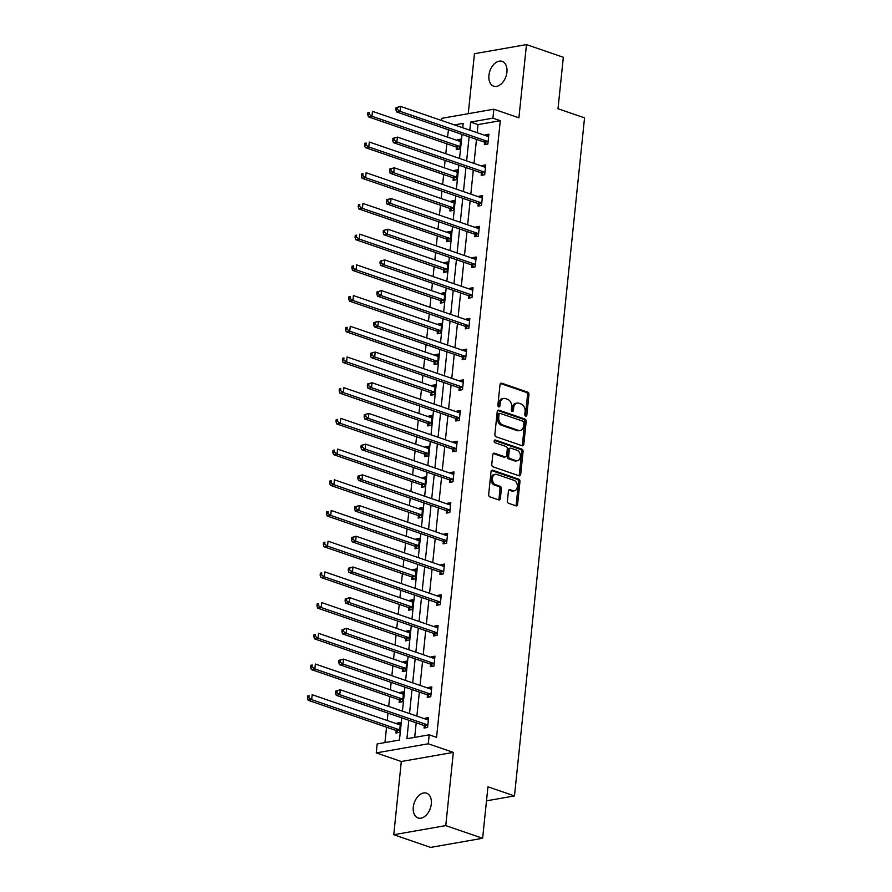 <?xml version="1.0" encoding="UTF-8"?>
<svg xmlns="http://www.w3.org/2000/svg" width="892" height="892" viewBox="0 0 892 892"><rect width="100%" height="100%" fill="white"/><g stroke="black" fill="none" stroke-linecap="round" stroke-linejoin="round"><path stroke-width="1.34" d="M525.689 416.096A1.405 1.004 80.1 0 0 526.837 415.092L528.956 394.565A2.007 1.438 80.1 0 0 527.707 392.134L501.661 383.181A2.007 1.438 80.1 0 0 501.114 383.136A2.007 1.438 80.1 0 0 500.022 384.619L497.892 405.146A1.405 1.004 80.1 0 0 499.921 405.838L500.2 403.184A6.434 4.605 80.1 0 1 503.712 398.434A6.434 4.605 80.1 0 1 505.463 398.59L507.637 399.337A6.434 4.605 80.1 0 1 511.629 407.109L511.35 409.762A1.405 1.004 80.1 0 0 513.379 410.465L513.658 407.811A6.434 4.605 80.1 0 1 517.17 403.061A6.434 4.605 80.1 0 1 518.921 403.217L521.095 403.964A6.434 4.605 80.1 0 1 525.087 411.736L524.808 414.39A1.405 1.004 80.1 0 0 525.689 416.096M525.299 415.839A1.405 1.004 80.1 0 0 525.433 415.337L527.551 394.81A2.007 1.438 80.1 0 0 526.302 392.38L500.468 383.504M498.372 406.596A1.405 1.004 80.1 0 0 498.517 406.083L498.784 403.429L500.2 403.184M511.841 411.212A1.405 1.004 80.1 0 0 511.975 410.71L512.253 408.057L513.658 407.811M413.297 807.149A13.101 8.496 109 0 1 426.554 793.178A13.101 8.496 109 0 1 431.293 803.993A13.101 8.496 109 0 1 418.036 817.964A13.101 8.496 109 0 1 413.297 807.149M488.928 75.341A13.101 8.496 109 0 1 502.185 61.37A13.101 8.496 109 0 1 506.924 72.185A13.101 8.496 109 0 1 493.666 86.156A13.101 8.496 109 0 1 488.928 75.341M393.751 834.734L445.766 825.613L453.337 752.391L401.311 761.512L393.751 834.734L430.602 847.4L482.628 838.279L487.946 786.811L514.483 795.932L584.55 117.856L558.013 108.735L563.331 57.266L526.47 44.6L474.455 53.721L468.255 113.697M482.628 838.279L445.766 825.613M507.403 500.891A2.007 1.438 80.1 0 0 508.652 503.322L515.966 505.831A2.007 1.438 80.1 0 0 516.513 505.875A2.007 1.438 80.1 0 0 517.605 504.393L519.969 481.602A2.007 1.438 80.1 0 0 518.72 479.171L492.674 470.218A2.007 1.438 80.1 0 0 492.116 470.173A2.007 1.438 80.1 0 0 491.024 471.656L488.671 494.447A2.007 1.438 80.1 0 0 489.909 496.877L498.74 499.91A2.007 1.438 80.1 0 0 499.286 499.955A2.007 1.438 80.1 0 0 500.39 498.472L501.393 488.716A2.007 1.438 80.1 0 0 500.144 486.296L495.774 484.791A5.374 3.858 80.1 0 1 492.406 479.283A5.374 3.858 80.1 0 1 495.372 474.321A5.374 3.858 80.1 0 1 496.844 474.455L513.993 480.342A5.374 3.858 80.1 0 1 517.36 485.85A5.374 3.858 80.1 0 1 514.383 490.801A5.374 3.858 80.1 0 1 512.922 490.678L510.057 489.697A2.007 1.438 80.1 0 0 509.51 489.652A2.007 1.438 80.1 0 0 508.418 491.135L507.403 500.891M441.607 120.498L441.83 118.324L493.845 109.203L518.91 117.822L526.47 44.6M493.845 109.203L492.919 118.168L470.642 122.07L469.794 130.187M408.815 720.257L406.908 738.732L429.197 734.83L436.567 737.361L500.289 120.699L492.919 118.168M429.197 734.83L428.272 743.783L376.246 752.904L377.171 743.95L399.46 740.037L401.757 717.837M453.337 752.391L428.272 743.783M522.177 445.744A2.007 1.438 80.1 0 0 522.723 445.788A2.007 1.438 80.1 0 0 523.816 444.305L526.18 421.515A2.007 1.438 80.1 0 0 524.931 419.084L498.873 410.13A2.007 1.438 80.1 0 0 498.327 410.086A2.007 1.438 80.1 0 0 497.234 411.569L494.87 434.359A2.007 1.438 80.1 0 0 496.119 436.79L522.177 445.744M523.069 451.553L520.716 474.354A2.007 1.438 80.1 0 1 519.612 475.837A2.007 1.438 80.1 0 1 519.066 475.782L493.02 466.839A2.007 1.438 80.1 0 1 491.771 464.409L492.774 454.652A2.007 1.438 80.1 0 1 493.878 453.169A2.007 1.438 80.1 0 1 494.424 453.214L504.995 456.849A2.007 1.438 80.1 0 0 505.541 456.894A2.007 1.438 80.1 0 0 506.634 455.411L507.303 448.944A2.007 1.438 80.1 0 0 506.054 446.513L495.06 442.733A1.405 1.004 80.1 0 1 495.339 440.024L521.82 449.122A2.007 1.438 80.1 0 1 523.069 451.553L521.664 451.798L519.311 474.6L520.716 474.354M486.497 800.838L514.483 795.932M399.348 700.075L399.125 702.272L402.638 701.658L403.652 691.813L400.14 692.437L403.474 693.575M400.073 693.129L400.14 692.437M405.693 638.661L405.47 640.869L408.982 640.244L409.997 630.41L406.484 631.023L409.818 632.172M406.418 631.726L406.484 631.023M412.048 577.258L411.814 579.454L415.326 578.841L416.352 568.996L412.829 569.609L416.163 570.757M412.762 570.311L412.829 569.609M418.393 515.844L418.158 518.04L421.682 517.427L422.697 507.581L419.184 508.206L422.507 509.343M419.106 508.897L419.184 508.206M424.737 454.429L424.503 456.637L428.026 456.013L429.041 446.178L425.529 446.792L428.862 447.94M425.451 447.494L425.529 446.792M431.081 393.026L430.858 395.223L434.371 394.61L435.385 384.764L431.873 385.377L435.207 386.526M431.795 386.08L431.873 385.377M437.426 331.612L437.203 333.809L440.715 333.195L441.73 323.361L438.217 323.974L441.551 325.123M438.15 324.677L438.217 323.974M443.77 270.198L443.547 272.406L447.059 271.792L448.074 261.947L444.562 262.56L447.895 263.709M444.495 263.263L444.562 262.56M450.125 208.795L449.891 210.991L453.404 210.378L454.429 200.533L450.906 201.157L454.24 202.294M450.839 201.848L450.906 201.157M456.47 147.381L456.236 149.588L459.748 148.964L460.774 139.13L457.25 139.743L460.584 140.891M457.183 140.445L457.25 139.743M462.781 127.277L461.822 127.444M448.486 129.775L447.516 137.123M446.825 143.802L445.799 153.736M445.108 160.415L444.35 167.83M443.658 174.509L442.633 184.432M441.941 191.122L441.172 198.526M440.481 205.216L439.455 215.139M438.764 221.829L437.994 229.233M437.314 235.912L436.288 245.846M435.597 252.525L434.828 259.94M434.136 266.619L433.111 276.553M432.419 283.232L431.65 290.647M430.959 297.326L429.933 307.261M429.242 313.939L428.483 321.354M427.792 328.033L426.766 337.968M426.075 344.647L425.306 352.05M424.614 358.74L423.588 368.664M422.897 375.354L422.139 382.757M421.448 389.447L420.422 399.371M419.731 406.061L418.961 413.464M418.27 420.143L417.244 430.078M416.553 436.757L415.783 444.171M415.092 450.85L414.066 460.785M413.386 467.464L412.617 474.878M411.926 481.557L410.9 491.492M410.208 498.171L409.439 505.586M408.748 512.264L407.722 522.199M407.031 528.878L406.273 536.282M405.581 542.972L404.555 552.895M403.864 559.585L403.095 566.989M402.403 573.679L401.378 583.602M400.686 590.281L399.928 597.696M399.237 604.375L398.211 614.309M397.52 620.988L396.75 628.403M396.059 635.082L395.033 645.016M394.342 651.695L393.573 659.11M392.881 665.789L391.856 675.723M391.164 682.402L390.406 689.817M389.715 696.496L388.689 706.419M387.998 713.109L387.228 720.513M386.537 727.203L384.954 742.579M453.292 178.088L453.069 180.284L456.581 179.671L457.596 169.826L454.084 170.45L457.418 171.587M454.006 171.141L454.084 170.45M446.948 239.502L446.725 241.699L450.237 241.085L451.252 231.24L447.739 231.853L451.073 233.002M447.661 232.556L447.739 231.853M440.603 300.905L440.369 303.113L443.893 302.488L444.907 292.654L441.395 293.267L444.718 294.416M441.317 293.97L441.395 293.267M434.259 362.319L434.025 364.516L437.537 363.903L438.563 354.057L435.04 354.682L438.373 355.819M434.973 355.373L435.04 354.682M427.904 423.722L427.681 425.93L431.193 425.317L432.207 415.471L428.695 416.085L432.029 417.233M428.628 416.787L428.695 416.085M421.559 485.137L421.336 487.344L424.848 486.72L425.863 476.885L422.351 477.499L425.685 478.647M422.284 478.201L422.351 477.499M415.215 546.551L414.992 548.747L418.504 548.134L419.519 538.289L416.007 538.913L419.34 540.05M415.928 539.604L416.007 538.913M408.87 607.954L408.647 610.161L412.16 609.548L413.174 599.703L409.662 600.316L412.996 601.464M409.584 601.018L409.662 600.316M402.526 669.368L402.292 671.576L405.815 670.951L406.83 661.117L403.318 661.73L406.652 662.879M403.24 662.433L403.318 661.73M396.182 730.782L395.948 732.979L399.46 732.365L400.486 722.52L396.962 723.144L400.296 724.282M396.895 723.836L396.962 723.144M448.275 129.819L440.916 127.177M401.311 761.512L376.246 752.904M462.736 127.757L463.182 123.375L454.452 124.913M402.448 711.147L404.923 687.13M405.615 680.451L408.101 656.423M408.792 649.744L411.268 625.716M411.959 619.037L414.445 595.009M415.137 588.33L417.623 564.313M418.315 557.623L420.79 533.606M421.481 526.927L423.968 502.898M424.659 496.22L427.134 472.191M427.825 465.512L430.312 441.484M431.003 434.805L433.49 410.788M434.17 404.098L436.656 380.081M437.348 373.391L439.834 349.374M440.525 342.695L443.001 318.667M443.692 311.988L446.178 287.96M446.87 281.281L449.345 257.253M450.036 250.574L452.523 226.557M453.214 219.867L455.7 195.85M456.392 189.16L458.867 165.143M459.558 158.464L462.045 134.436M469.103 136.866L466.627 160.883M465.936 167.573L463.45 191.59M462.758 198.269L460.283 222.298M459.592 228.976L457.105 253.005M456.414 259.683L453.928 283.712M453.236 290.391L450.761 314.408M450.07 321.098L447.583 345.115M446.892 351.805L444.417 375.822M443.725 382.501L441.239 406.529M440.548 413.208L438.072 437.236M437.381 443.915L434.895 467.943M434.203 474.622L431.717 498.639M431.026 505.329L428.55 529.346M427.859 536.036L425.373 560.053M424.681 566.732L422.206 590.76M421.515 597.439L419.028 621.468M418.337 628.146L415.85 652.175M415.17 658.853L412.684 682.871M411.993 689.561L409.506 713.578M500.289 120.699L478.012 124.601L477.164 132.718M476.484 139.397L473.998 163.426M473.306 170.104L470.82 194.121M470.129 200.811L467.653 224.829M466.962 231.519L464.476 255.536M463.784 262.215L461.309 286.243M460.618 292.922L458.131 316.95M457.44 323.629L454.953 347.646M454.262 354.336L451.787 378.353M451.096 385.043L448.609 409.06M447.918 415.739L445.442 439.767M444.751 446.446L442.265 470.474M441.573 477.153L439.098 501.181M438.407 507.86L435.92 531.877M435.229 538.567L432.743 562.584M432.051 569.274L429.576 593.292M428.885 599.97L426.398 623.999M425.707 630.677L423.232 654.706M422.54 661.385L420.054 685.413M419.363 692.092L416.876 716.109M416.196 722.799L414.68 737.372M478.012 124.601L470.642 122.07M425.016 718.907L425.083 718.205L428.595 717.592L427.58 727.437L424.068 728.05L424.291 725.843M428.182 688.2L428.26 687.498L431.773 686.885L430.758 696.73L427.246 697.343L427.469 695.147M431.36 657.493L431.427 656.802L434.95 656.178L433.925 666.023L430.412 666.636L430.646 664.44M434.527 626.797L434.605 626.095L438.117 625.482L437.102 635.316L433.59 635.929L433.813 633.733M437.704 596.09L437.782 595.388L441.295 594.774L440.28 604.609L436.757 605.233L436.991 603.025M440.882 565.383L440.949 564.681L444.461 564.067L443.447 573.913L439.934 574.526L440.157 572.318M444.049 534.676L444.127 533.973L447.639 533.36L446.624 543.206L443.101 543.819L443.335 541.622M447.227 503.969L447.293 503.278L450.806 502.653L449.791 512.499L446.279 513.112L446.502 510.915M450.393 473.262L450.471 472.57L453.983 471.946L452.969 481.792L449.457 482.405L449.68 480.208M453.571 442.566L453.638 441.863L457.161 441.25L456.135 451.084L452.623 451.709L452.857 449.501M456.749 411.859L456.815 411.156L460.328 410.543L459.313 420.377L455.801 421.002L456.024 418.794M459.915 381.152L459.993 380.449L463.505 379.836L462.491 389.681L458.967 390.295L459.202 388.087M463.093 350.445L463.16 349.742L466.672 349.129L465.657 358.974L462.145 359.587L462.368 357.391M466.26 319.737L466.338 319.046L469.85 318.422L468.835 328.267L465.323 328.88L465.546 326.684M469.437 289.03L469.504 288.339L473.028 287.726L472.002 297.56L468.49 298.173L468.724 295.977M472.604 258.334L472.682 257.632L476.194 257.019L475.18 266.853L471.667 267.477L471.89 265.27M475.782 227.627L475.849 226.925L479.372 226.312L478.357 236.146L474.834 236.77L475.068 234.563M478.959 196.92L479.026 196.218L482.539 195.604L481.524 205.45L478.012 206.063L478.235 203.855M482.126 166.213L482.204 165.511L485.716 164.897L484.702 174.743L481.178 175.356L481.412 173.16M485.304 135.506L485.371 134.815L488.883 134.19L487.868 144.036L484.356 144.649L484.579 142.452M485.371 134.815L488.704 135.952M482.204 165.511L485.538 166.659M479.026 196.218L482.36 197.366M475.849 226.925L479.182 228.073M472.682 257.632L476.016 258.78M469.504 288.339L472.838 289.476M466.338 319.046L469.671 320.183M463.16 349.742L466.494 350.89M459.993 380.449L463.316 381.598M456.815 411.156L460.149 412.305M453.638 441.863L456.972 443.012M450.471 472.57L453.805 473.708M447.293 503.278L450.627 504.415M444.127 533.973L447.461 535.122M440.949 564.681L444.283 565.829M437.782 595.388L441.105 596.536M434.605 626.095L437.939 627.243M431.427 656.802L434.761 657.939M428.26 687.498L431.594 688.646M425.083 718.205L428.416 719.353M517.17 403.061L515.766 403.307A6.434 4.605 80.1 0 0 512.253 408.057M503.712 398.434L502.308 398.691A6.434 4.605 80.1 0 0 498.784 403.429M521.954 445.666A2.007 1.438 80.1 0 0 522.411 444.55L524.764 421.76A2.007 1.438 80.1 0 0 523.526 419.329L497.691 410.454M523.927 422.942A1.405 1.004 80.1 0 0 523.058 421.236L500.189 413.386A1.405 1.004 80.1 0 0 499.041 414.39L498.751 417.188A6.434 4.605 80.1 0 0 502.742 424.96L518.375 430.334A6.434 4.605 80.1 0 0 520.114 430.49A6.434 4.605 80.1 0 0 523.637 425.74L523.927 422.942M498.784 413.632A1.405 1.004 80.1 0 0 497.636 414.635L499.041 414.39M520.114 430.49L518.709 430.736A6.434 4.605 80.1 0 1 516.959 430.58L501.337 425.205A6.434 4.605 80.1 0 1 497.346 417.434L497.636 414.635M518.854 475.715A2.007 1.438 80.1 0 0 519.311 474.6M493.231 453.537L503.579 457.094A2.007 1.438 80.1 0 0 504.136 457.139L505.541 456.894M494.38 440.425L520.415 449.367L521.82 449.122M515.955 460.607A5.374 3.858 80.1 0 0 517.416 460.74A5.374 3.858 80.1 0 0 520.393 455.779A5.374 3.858 80.1 0 0 517.025 450.27L510.982 448.197A2.007 1.438 80.1 0 0 510.436 448.152A2.007 1.438 80.1 0 0 509.332 449.635L508.663 456.102A2.007 1.438 80.1 0 0 509.912 458.533L515.955 460.607L514.55 460.863A5.374 3.858 80.1 0 0 516.011 460.986L517.416 460.74M510.436 448.152L509.031 448.397A2.007 1.438 80.1 0 0 507.927 449.88L509.332 449.635M514.55 460.863L508.507 458.778A2.007 1.438 80.1 0 1 507.258 456.358L507.927 449.88M521.664 451.798A2.007 1.438 80.1 0 0 520.415 449.367M514.383 490.801L512.978 491.057A5.374 3.858 80.1 0 1 511.517 490.923L508.875 490.02M495.372 474.321L493.967 474.566A5.374 3.858 80.1 0 0 491.001 479.528A5.374 3.858 80.1 0 0 494.369 485.036L495.774 484.791M498.528 499.832A2.007 1.438 80.1 0 0 498.985 498.728L499.988 488.972A2.007 1.438 80.1 0 0 498.74 486.541L494.369 485.036M515.743 505.753A2.007 1.438 80.1 0 0 516.2 504.638L518.564 481.847A2.007 1.438 80.1 0 0 517.315 479.417L491.481 470.541M460.071 141.382L460.317 141.371A2.052 1.472 -99.9 0 1 459.748 141.326L372.466 111.333L371.964 116.25L368.441 116.863L455.723 146.857A2.052 1.472 -99.9 0 1 456.258 147.191L458.421 149.198M369.143 114.299L369.344 112.336L367.939 112.582L367.738 114.544L369.143 114.299L371.964 116.25L459.246 146.243A2.052 1.472 -99.9 0 1 459.781 146.578L459.982 146.767M367.939 112.582L369.344 112.336M368.441 116.863L367.738 114.544M396.059 107.653L395.847 109.616L397.263 109.37L397.464 107.397L396.059 107.653L400.586 106.404L487.868 136.387A2.052 1.472 80.1 0 0 488.426 136.443L488.66 136.398M397.464 107.397L400.586 106.404L400.073 111.322L396.561 111.935L483.843 141.928A2.052 1.472 80.1 0 1 484.378 142.263L486.53 144.27M488.102 141.839L487.891 141.638A2.052 1.472 80.1 0 0 487.355 141.315L400.073 111.322L397.263 109.37M395.847 109.616L396.561 111.935M457.373 172.033L457.139 172.078A2.052 1.472 -99.9 0 1 456.581 172.022L369.299 142.04L368.786 146.957L365.274 147.57L452.556 177.564A2.052 1.472 -99.9 0 1 453.091 177.898L455.243 179.905M365.965 145.006L366.166 143.032L364.761 143.289L364.56 145.251L365.965 145.006L368.786 146.957L456.068 176.95A2.052 1.472 -99.9 0 1 456.604 177.285L456.804 177.475M364.761 143.289L366.166 143.032M365.274 147.57L364.56 145.251M454.195 202.74L453.972 202.774A2.052 1.472 -99.9 0 1 453.404 202.729L366.121 172.736L365.608 177.664L362.096 178.277L449.378 208.271A2.052 1.472 -99.9 0 1 449.914 208.605L452.077 210.612M362.799 175.713L362.999 173.739L361.594 173.985L361.394 175.958L362.799 175.713L365.608 177.664L452.891 207.658A2.052 1.472 -99.9 0 1 453.426 207.981L453.638 208.17M361.594 173.985L362.999 173.739M362.096 178.277L361.394 175.958M392.881 138.349L392.681 140.323L394.086 140.077L394.286 138.104L392.881 138.349L397.408 137.1L484.69 167.094A2.052 1.472 80.1 0 0 485.248 167.15L485.014 167.161M394.286 138.104L397.408 137.1L396.907 142.029L393.394 142.642L480.665 172.635A2.052 1.472 80.1 0 1 481.212 172.97L483.364 174.977M484.925 172.535L484.724 172.346A2.052 1.472 80.1 0 0 484.189 172.022L396.907 142.029L394.086 140.077M392.681 140.323L393.394 142.642M389.715 169.056L389.503 171.03L390.908 170.785L391.12 168.811L389.715 169.056L394.242 167.808L481.524 197.801A2.052 1.472 80.1 0 0 482.081 197.846L481.847 197.868M391.12 168.811L394.242 167.808L393.729 172.725L390.217 173.349L477.499 203.343A2.052 1.472 80.1 0 1 478.034 203.666L480.186 205.684M481.747 203.242L481.546 203.053A2.052 1.472 80.1 0 0 481.011 202.718L393.729 172.725L390.908 170.785M389.503 171.03L390.217 173.349M450.549 233.503L450.795 233.481A2.052 1.472 -99.9 0 1 450.226 233.436L362.944 203.443L362.442 208.371L358.93 208.984L446.212 238.978A2.052 1.472 -99.9 0 1 446.747 239.301L448.899 241.319M359.621 206.42L359.822 204.446L358.417 204.692L358.216 206.665L359.621 206.42L362.442 208.371L449.724 238.354A2.052 1.472 -99.9 0 1 450.259 238.688L450.46 238.878M358.417 204.692L359.822 204.446M358.93 208.984L358.216 206.665M386.537 199.763L386.336 201.737L387.741 201.48L387.942 199.518L386.537 199.763L391.064 198.515L478.346 228.508A2.052 1.472 80.1 0 0 478.904 228.553L479.138 228.508M387.942 199.518L391.064 198.515L390.562 203.432L387.039 204.056L474.321 234.038A2.052 1.472 80.1 0 1 474.856 234.373L477.019 236.391M478.58 233.949L478.38 233.76A2.052 1.472 80.1 0 0 477.844 233.425L390.562 203.432L387.741 201.48M386.336 201.737L387.039 204.056M447.383 264.21L447.628 264.188A2.052 1.472 -99.9 0 1 447.059 264.144L359.777 234.15L359.264 239.067L355.752 239.692L443.034 269.685A2.052 1.472 -99.9 0 1 443.569 270.008L445.721 272.027M356.443 237.116L356.655 235.154L355.25 235.399L355.038 237.372L356.443 237.116L359.264 239.067L446.546 269.061A2.052 1.472 -99.9 0 1 447.082 269.395L447.293 269.585M355.25 235.399L356.655 235.154M355.752 239.692L355.038 237.372M383.359 230.47L383.159 232.433L384.563 232.188L384.764 230.225L383.359 230.47L387.897 229.222L475.18 259.215A2.052 1.472 80.1 0 0 475.737 259.26L475.971 259.215M384.764 230.225L387.897 229.222L387.384 234.139L383.872 234.752L471.154 264.746A2.052 1.472 80.1 0 1 471.69 265.08L473.842 267.087M475.403 264.656L475.202 264.467A2.052 1.472 80.1 0 0 474.667 264.132L387.384 234.139L384.563 232.188M383.159 232.433L383.872 234.752M444.673 294.851L444.45 294.895A2.052 1.472 -99.9 0 1 443.882 294.851L356.599 264.857L356.098 269.774L352.574 270.387L439.856 300.381A2.052 1.472 -99.9 0 1 440.392 300.715L442.555 302.723M353.277 267.823L353.477 265.861L352.072 266.106L351.872 268.068L353.277 267.823L356.098 269.774L443.38 299.768A2.052 1.472 -99.9 0 1 443.915 300.102L444.116 300.292M352.072 266.106L353.477 265.861M352.574 270.387L351.872 268.068M380.193 261.178L379.992 263.14L381.397 262.895L381.598 260.932L380.193 261.178L384.72 259.929L472.002 289.922A2.052 1.472 80.1 0 0 472.559 289.967A2.052 1.472 80.1 0 0 472.57 289.967L472.325 289.978M381.598 260.932L384.72 259.929L384.207 264.846L380.694 265.459L467.977 295.453A2.052 1.472 80.1 0 1 468.512 295.787L470.675 297.794M472.236 295.363L472.024 295.174A2.052 1.472 80.1 0 0 471.489 294.839L384.207 264.846L381.397 262.895M379.992 263.14L380.694 265.459M441.507 325.558L441.272 325.602A2.052 1.472 -99.9 0 1 440.715 325.558L353.433 295.564L352.92 300.481L349.408 301.095L436.69 331.088A2.052 1.472 -99.9 0 1 437.225 331.423L439.377 333.43M350.099 298.53L350.311 296.568L348.895 296.813L348.694 298.775L350.099 298.53L352.92 300.481L440.202 330.475A2.052 1.472 -99.9 0 1 440.737 330.809L440.938 330.999M348.895 296.813L350.311 296.568M349.408 301.095L348.694 298.775M377.015 291.874L376.814 293.847L378.219 293.602L378.42 291.628L377.015 291.874L381.542 290.625L468.824 320.618A2.052 1.472 80.1 0 0 469.382 320.674A2.052 1.472 80.1 0 0 469.393 320.674L469.147 320.685M378.42 291.628L381.542 290.625L381.04 295.553L377.528 296.166L464.81 326.16A2.052 1.472 80.1 0 1 465.345 326.494L467.497 328.501M469.058 326.059L468.858 325.87A2.052 1.472 80.1 0 0 468.322 325.547L381.04 295.553L378.219 293.602M376.814 293.847L377.528 296.166M438.329 356.265L438.106 356.309A2.052 1.472 -99.9 0 1 437.537 356.254L350.255 326.26L349.753 331.188L346.23 331.802L433.512 361.795A2.052 1.472 -99.9 0 1 434.047 362.13L436.21 364.137M346.932 329.237L347.133 327.264L345.728 327.52L345.527 329.483L346.932 329.237L349.753 331.188L437.024 361.182A2.052 1.472 -99.9 0 1 437.571 361.505L437.771 361.706M345.728 327.52L347.133 327.264M346.23 331.802L345.527 329.483M373.848 322.581L373.637 324.554L375.053 324.309L375.253 322.335L373.848 322.581L378.375 321.332L465.657 351.325A2.052 1.472 80.1 0 0 466.215 351.381L466.449 351.337M375.253 322.335L378.375 321.332L377.862 326.26L374.35 326.873L461.632 356.867A2.052 1.472 80.1 0 1 462.168 357.201L464.319 359.208M465.892 356.767L465.68 356.577A2.052 1.472 80.1 0 0 465.145 356.254L377.862 326.26L375.053 324.309M373.637 324.554L374.35 326.873M434.683 387.028L434.928 387.005A2.052 1.472 -99.9 0 1 434.371 386.961L347.088 356.967L346.575 361.896L343.063 362.509L430.345 392.502A2.052 1.472 -99.9 0 1 430.881 392.837L433.033 394.844M343.755 359.944L343.955 357.971L342.55 358.216L342.35 360.19L343.755 359.944L346.575 361.896L433.858 391.889A2.052 1.472 -99.9 0 1 434.393 392.212L434.594 392.402M342.55 358.216L343.955 357.971M343.063 362.509L342.35 360.19M370.671 353.288L370.47 355.261L371.875 355.016L372.075 353.042L370.671 353.288L375.197 352.039L462.48 382.032A2.052 1.472 80.1 0 0 463.037 382.077L463.271 382.032M372.075 353.042L375.197 352.039L374.696 356.956L371.172 357.58L458.455 387.574A2.052 1.472 80.1 0 1 458.99 387.897L461.153 389.916M462.714 387.474L462.513 387.284A2.052 1.472 80.1 0 0 461.978 386.95L374.696 356.956L371.875 355.016M370.47 355.261L371.172 357.58M431.984 417.668L431.761 417.712A2.052 1.472 -99.9 0 1 431.75 417.712A2.052 1.472 -99.9 0 1 431.193 417.668L343.911 387.674L343.398 392.591L339.885 393.216L427.168 423.209A2.052 1.472 -99.9 0 1 427.703 423.533L429.855 425.551M340.588 390.651L340.789 388.678L339.384 388.923L339.183 390.897L340.588 390.651L343.398 392.591L430.68 422.585A2.052 1.472 -99.9 0 1 431.215 422.92L431.427 423.109M339.384 388.923L340.789 388.678M339.885 393.216L339.183 390.897M367.493 383.995L367.292 385.957L368.697 385.712L368.909 383.75L367.493 383.995L372.031 382.746L459.313 412.74A2.052 1.472 80.1 0 0 459.871 412.784L459.636 412.795M368.909 383.75L372.031 382.746L371.518 387.663L368.006 388.288L455.288 418.27A2.052 1.472 80.1 0 1 455.823 418.604L457.975 420.611M459.536 418.181L459.335 417.991A2.052 1.472 80.1 0 0 458.8 417.657L371.518 387.663L368.697 385.712M367.292 385.957L368.006 388.288M428.807 448.375L428.584 448.42A2.052 1.472 -99.9 0 1 428.573 448.42A2.052 1.472 -99.9 0 1 428.015 448.375L340.733 418.381L340.231 423.299L336.719 423.923L424.001 453.905A2.052 1.472 -99.9 0 1 424.536 454.24L426.688 456.247M337.41 421.347L337.611 419.385L336.206 419.63L336.005 421.604L337.41 421.347L340.231 423.299L427.513 453.292A2.052 1.472 -99.9 0 1 428.048 453.627L428.249 453.816M336.206 419.63L337.611 419.385M336.719 423.923L336.005 421.604M364.326 414.702L364.126 416.664L365.53 416.419L365.731 414.457L364.326 414.702L368.853 413.453L456.135 443.447A2.052 1.472 80.1 0 0 456.693 443.491L456.459 443.502M365.731 414.457L368.853 413.453L368.351 418.37L364.828 418.984L452.11 448.977A2.052 1.472 80.1 0 1 452.645 449.312L454.808 451.319M456.37 448.888L456.169 448.698A2.052 1.472 80.1 0 0 455.622 448.364L368.351 418.37L365.53 416.419M364.126 416.664L364.828 418.984M425.172 479.138L425.406 479.127A2.052 1.472 -99.9 0 1 424.848 479.082L337.566 449.089L337.053 454.006L333.541 454.619L420.823 484.612A2.052 1.472 -99.9 0 1 421.358 484.947L423.51 486.954M334.232 452.054L334.444 450.092L333.039 450.337L332.827 452.3L334.232 452.054L337.053 454.006L424.336 483.999A2.052 1.472 -99.9 0 1 424.871 484.334L425.083 484.523M333.039 450.337L334.444 450.092M333.541 454.619L332.827 452.3M361.148 445.409L360.948 447.371L362.353 447.126L362.553 445.153L361.148 445.409L365.687 444.16L452.969 474.143A2.052 1.472 80.1 0 0 453.515 474.198L453.76 474.154M362.553 445.153L365.687 444.16L365.174 449.077L361.661 449.691L448.944 479.684A2.052 1.472 80.1 0 1 449.479 480.019L451.631 482.026M453.192 479.595L452.991 479.405A2.052 1.472 80.1 0 0 452.456 479.071L365.174 449.077L362.353 447.126M360.948 447.371L361.661 449.691M421.994 509.845L422.239 509.834A2.052 1.472 -99.9 0 1 421.671 509.789L334.388 479.796L333.887 484.713L330.363 485.326L417.646 515.32A2.052 1.472 -99.9 0 1 418.181 515.654L420.344 517.661M331.066 482.762L331.267 480.799L329.862 481.044L329.661 483.007L331.066 482.762L333.887 484.713L421.169 514.706A2.052 1.472 -99.9 0 1 421.704 515.041L421.905 515.23M329.862 481.044L331.267 480.799M330.363 485.326L329.661 483.007M357.982 476.105L357.781 478.079L359.186 477.833L359.387 475.86L357.982 476.105L362.509 474.856L449.791 504.85A2.052 1.472 80.1 0 0 450.348 504.905L450.583 504.861M359.387 475.86L362.509 474.856L361.996 479.785L358.484 480.398L445.766 510.391A2.052 1.472 80.1 0 1 446.301 510.726L448.453 512.733M450.025 510.291L449.813 510.101A2.052 1.472 80.1 0 0 449.278 509.778L361.996 479.785L359.186 477.833M357.781 478.079L358.484 480.398M419.296 540.496L419.062 540.541A2.052 1.472 -99.9 0 1 418.504 540.485L331.222 510.492L330.709 515.42L327.197 516.033L414.479 546.027A2.052 1.472 -99.9 0 1 415.014 546.361L417.166 548.368M327.888 513.469L328.1 511.495L326.684 511.74L326.483 513.714L327.888 513.469L330.709 515.42L417.991 545.413A2.052 1.472 -99.9 0 1 418.526 545.737L418.727 545.926M326.684 511.74L328.1 511.495M327.197 516.033L326.483 513.714M354.804 506.812L354.603 508.786L356.008 508.54L356.209 506.567L354.804 506.812L359.331 505.563L446.613 535.557A2.052 1.472 80.1 0 0 447.171 535.601L447.416 535.568M356.209 506.567L359.331 505.563L358.829 510.492L355.317 511.105L442.599 541.098A2.052 1.472 80.1 0 1 443.134 541.422L445.286 543.44M446.847 540.998L446.647 540.808A2.052 1.472 80.1 0 0 446.112 540.474L358.829 510.492L356.008 508.54M354.603 508.786L355.317 511.105M416.118 571.203L415.895 571.237A2.052 1.472 -99.9 0 1 415.326 571.192L328.044 541.199L327.531 546.127L324.019 546.74L411.301 576.734A2.052 1.472 -99.9 0 1 411.836 577.057L414 579.075M324.721 544.176L324.922 542.202L323.517 542.447L323.317 544.421L324.721 544.176L327.531 546.127L414.813 576.109A2.052 1.472 -99.9 0 1 415.349 576.444L415.56 576.633M323.517 542.447L324.922 542.202M324.019 546.74L323.317 544.421M351.638 537.519L351.426 539.493L352.831 539.236L353.042 537.274L351.638 537.519L356.164 536.27L443.447 566.264A2.052 1.472 80.1 0 0 444.004 566.308L443.77 566.331M353.042 537.274L356.164 536.27L355.652 541.188L352.139 541.812L439.422 571.805A2.052 1.472 80.1 0 1 439.957 572.129L442.109 574.147M443.681 571.705L443.469 571.516A2.052 1.472 80.1 0 0 442.934 571.181L355.652 541.188L352.831 539.236M351.426 539.493L352.139 541.812M412.472 601.966L412.717 601.944A2.052 1.472 -99.9 0 1 412.149 601.899L324.878 571.906L324.365 576.823L320.852 577.447L408.135 607.441A2.052 1.472 -99.9 0 1 408.67 607.764L410.822 609.782M321.544 574.883L321.744 572.909L320.339 573.155L320.139 575.128L321.544 574.883L324.365 576.823L411.647 606.816A2.052 1.472 -99.9 0 1 412.182 607.151L412.383 607.341M320.339 573.155L321.744 572.909M320.852 577.447L320.139 575.128M348.46 568.226L348.259 570.189L349.664 569.943L349.865 567.981L348.46 568.226L352.987 566.977L440.269 596.971A2.052 1.472 80.1 0 0 440.826 597.016L441.061 596.971M349.865 567.981L352.987 566.977L352.485 571.895L348.962 572.508L436.244 602.501A2.052 1.472 80.1 0 1 436.779 602.836L438.942 604.843M440.503 602.412L440.302 602.223A2.052 1.472 80.1 0 0 439.767 601.888L352.485 571.895L349.664 569.943M348.259 570.189L348.962 572.508M409.305 632.662L409.551 632.651A2.052 1.472 -99.9 0 1 408.982 632.606L321.7 602.613L321.187 607.53L317.675 608.143L404.957 638.137A2.052 1.472 -99.9 0 1 405.492 638.471L407.644 640.478M318.377 605.579L318.578 603.616L317.173 603.862L316.961 605.824L318.377 605.579L321.187 607.53L408.469 637.524A2.052 1.472 -99.9 0 1 409.004 637.858L409.216 638.048M317.173 603.862L318.578 603.616M317.675 608.143L316.961 605.824M345.282 598.933L345.081 600.896L346.486 600.651L346.698 598.688L345.282 598.933L349.82 597.685L437.102 627.678A2.052 1.472 80.1 0 0 437.66 627.723L437.894 627.678M346.698 598.688L349.82 597.685L349.307 602.602L345.795 603.215L433.077 633.208A2.052 1.472 80.1 0 1 433.612 633.543L435.764 635.55M437.325 633.119L437.125 632.93A2.052 1.472 80.1 0 0 436.589 632.595L349.307 602.602L346.486 600.651M345.081 600.896L345.795 603.215M406.596 663.313L406.373 663.358A2.052 1.472 -99.9 0 1 405.804 663.313L318.522 633.32L318.02 638.237L314.508 638.85L401.779 668.844A2.052 1.472 -99.9 0 1 402.325 669.178L404.477 671.185M315.199 636.286L315.4 634.323L313.995 634.569L313.794 636.531L315.199 636.286L318.02 638.237L405.303 668.231A2.052 1.472 -99.9 0 1 405.838 668.565L406.038 668.755M313.995 634.569L315.4 634.323M314.508 638.85L313.794 636.531M342.115 629.641L341.915 631.603L343.32 631.358L343.52 629.384L342.115 629.641L346.642 628.392L433.925 658.374A2.052 1.472 80.1 0 0 434.482 658.43A2.052 1.472 80.1 0 0 434.493 658.43L434.716 658.385M343.52 629.384L346.642 628.392L346.129 633.309L342.617 633.922L429.899 663.916A2.052 1.472 80.1 0 1 430.435 664.25L432.598 666.257M434.159 663.826L433.947 663.626A2.052 1.472 80.1 0 0 433.412 663.302L346.129 633.309L343.32 631.358M341.915 631.603L342.617 633.922M403.429 694.021L403.195 694.065A2.052 1.472 -99.9 0 1 402.638 694.009L315.355 664.027L314.843 668.944L311.33 669.558L398.613 699.551A2.052 1.472 -99.9 0 1 399.148 699.886L401.3 701.893M312.022 666.993L312.233 665.019L310.829 665.276L310.617 667.238L312.022 666.993L314.843 668.944L402.125 698.938A2.052 1.472 -99.9 0 1 402.66 699.261L402.861 699.462M310.829 665.276L312.233 665.019M311.33 669.558L310.617 667.238M338.938 660.336L338.737 662.31L340.142 662.065L340.343 660.091L338.938 660.336L343.476 659.088L430.747 689.081A2.052 1.472 80.1 0 0 431.304 689.137A2.052 1.472 80.1 0 0 431.315 689.126L431.07 689.148M340.343 660.091L343.476 659.088L342.963 664.016L339.451 664.629L426.733 694.623A2.052 1.472 80.1 0 1 427.268 694.957L429.42 696.964M430.981 694.522L430.78 694.333A2.052 1.472 80.1 0 0 430.245 694.009L342.963 664.016L340.142 662.065M338.737 662.31L339.451 664.629M400.252 724.728L400.029 724.761A2.052 1.472 -99.9 0 1 399.46 724.717L312.178 694.723L311.676 699.651L308.153 700.265L395.435 730.258A2.052 1.472 -99.9 0 1 395.97 730.593L398.133 732.6M308.855 697.7L309.056 695.727L307.651 695.972L307.45 697.945L308.855 697.7L311.676 699.651L398.958 729.645A2.052 1.472 -99.9 0 1 399.493 729.968L399.694 730.158M307.651 695.972L309.056 695.727M308.153 700.265L307.45 697.945M335.771 691.044L335.559 693.017L336.975 692.772L337.176 690.798L335.771 691.044L340.298 689.795L427.58 719.788A2.052 1.472 80.1 0 0 428.138 719.833L427.904 719.855M337.176 690.798L340.298 689.795L339.785 694.712L336.273 695.336L423.555 725.33A2.052 1.472 80.1 0 1 424.09 725.653L426.242 727.671M427.814 725.229L427.603 725.04A2.052 1.472 80.1 0 0 427.067 724.705L339.785 694.712L336.975 692.772M335.559 693.017L336.273 695.336M525.433 415.337L526.837 415.092M498.517 406.083L499.921 405.838M511.975 410.71L513.379 410.465M500.624 383.359L501.661 383.181M526.302 392.38L527.707 392.134M527.551 394.81L528.956 394.565M497.836 410.32L498.873 410.13M523.526 419.329L524.931 419.084M524.764 421.76L526.18 421.515M522.411 444.55L523.816 444.305M497.346 417.434L498.751 417.188M501.337 425.205L502.742 424.96M516.959 430.58L518.375 430.334M493.376 453.404L494.424 453.214M503.579 457.094L504.995 456.849M494.603 440.157L495.339 440.024M507.258 456.358L508.663 456.102M508.507 458.778L509.912 458.533M509.02 489.875L510.057 489.697M511.517 490.923L512.922 490.678M498.74 486.541L500.144 486.296M499.988 488.972L501.393 488.716M498.985 498.728L500.39 498.472M491.626 470.396L492.674 470.218M517.315 479.417L518.72 479.171M518.564 481.847L519.969 481.602M516.2 504.638L517.605 504.393M455.723 146.857L459.246 146.243M456.258 147.191L459.781 146.578M487.891 141.638L484.378 142.263M487.355 141.315L483.843 141.928M452.556 177.564L456.068 176.95M453.091 177.898L456.604 177.285M449.378 208.271L452.891 207.658M449.914 208.605L453.426 207.981M484.724 172.346L481.212 172.97M484.189 172.022L480.665 172.635M481.546 203.053L478.034 203.666M481.011 202.718L477.499 203.343M446.212 238.978L449.724 238.354M446.747 239.301L450.259 238.688M478.38 233.76L474.856 234.373M477.844 233.425L474.321 234.038M443.034 269.685L446.546 269.061M443.569 270.008L447.082 269.395M475.202 264.467L471.69 265.08M474.667 264.132L471.154 264.746M439.856 300.381L443.38 299.768M440.392 300.715L443.915 300.102M472.024 295.174L468.512 295.787M471.489 294.839L467.977 295.453M436.69 331.088L440.202 330.475M437.225 331.423L440.737 330.809M468.858 325.87L465.345 326.494M468.322 325.547L464.81 326.16M433.512 361.795L437.024 361.182M434.047 362.13L437.571 361.505M465.68 356.577L462.168 357.201M465.145 356.254L461.632 356.867M430.345 392.502L433.858 391.889M430.881 392.837L434.393 392.212M462.513 387.284L458.99 387.897M461.978 386.95L458.455 387.574M427.168 423.209L430.68 422.585M427.703 423.533L431.215 422.92M459.335 417.991L455.823 418.604M458.8 417.657L455.288 418.27M424.001 453.905L427.513 453.292M424.536 454.24L428.048 453.627M456.169 448.698L452.645 449.312M455.622 448.364L452.11 448.977M420.823 484.612L424.336 483.999M421.358 484.947L424.871 484.334M452.991 479.405L449.479 480.019M452.456 479.071L448.944 479.684M417.646 515.32L421.169 514.706M418.181 515.654L421.704 515.041M449.813 510.101L446.301 510.726M449.278 509.778L445.766 510.391M414.479 546.027L417.991 545.413M415.014 546.361L418.526 545.737M446.647 540.808L443.134 541.422M446.112 540.474L442.599 541.098M411.301 576.734L414.813 576.109M411.836 577.057L415.349 576.444M443.469 571.516L439.957 572.129M442.934 571.181L439.422 571.805M408.135 607.441L411.647 606.816M408.67 607.764L412.182 607.151M440.302 602.223L436.779 602.836M439.767 601.888L436.244 602.501M404.957 638.137L408.469 637.524M405.492 638.471L409.004 637.858M437.125 632.93L433.612 633.543M436.589 632.595L433.077 633.208M401.779 668.844L405.303 668.231M402.325 669.178L405.838 668.565M433.947 663.626L430.435 664.25M433.412 663.302L429.899 663.916M398.613 699.551L402.125 698.938M399.148 699.886L402.66 699.261M430.78 694.333L427.268 694.957M430.245 694.009L426.733 694.623M395.435 730.258L398.958 729.645M395.97 730.593L399.493 729.968M427.603 725.04L424.09 725.653M427.067 724.705L423.555 725.33M498.405 413.598L499.81 413.353"/></g></svg>

